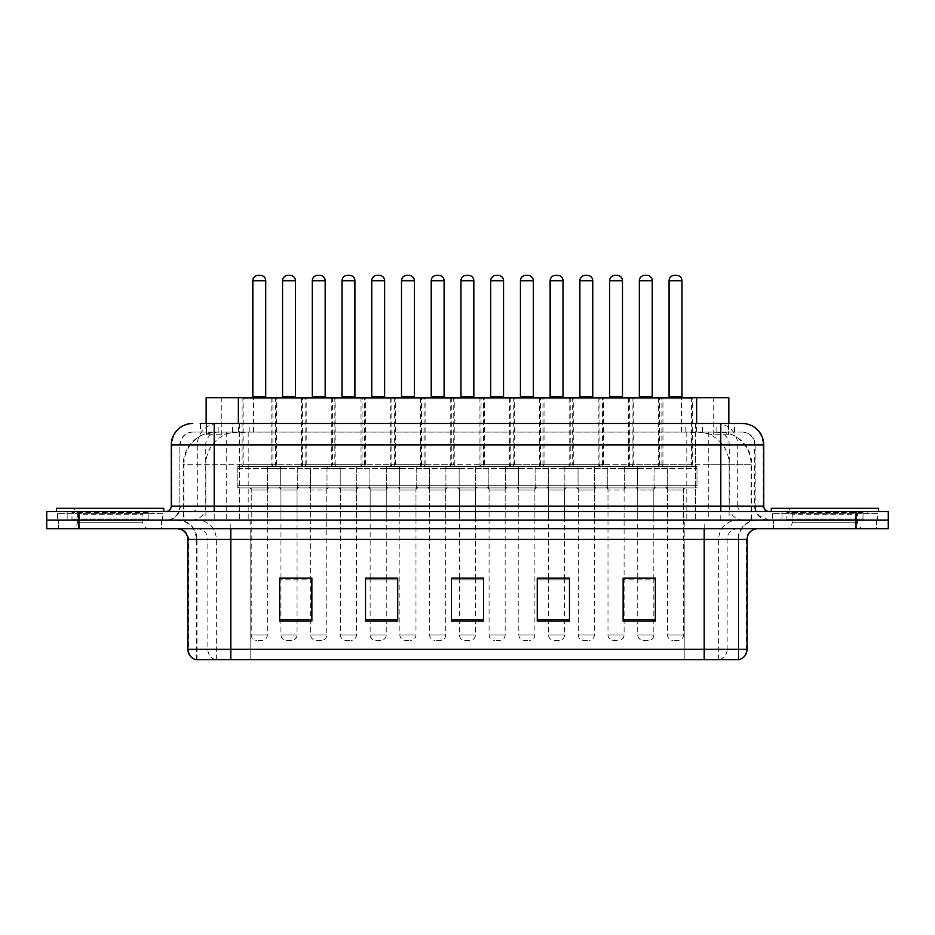 <?xml version="1.0" encoding="UTF-8"?>
<svg xmlns="http://www.w3.org/2000/svg" width="935" height="935" viewBox="0 0 935 935"><rect width="100%" height="100%" fill="white"/><g stroke="black" fill="none" stroke-linecap="round" stroke-linejoin="round"><path stroke-width="0.7" stroke-dasharray="4.67 3.51" d="M365.643 397.737L331.294 397.737L365.643 397.737L365.643 466.425L331.294 466.425L365.643 466.425M331.294 397.737L331.294 466.425M425.098 397.737L390.76 397.737L425.098 397.737L425.098 466.425L390.76 466.425L425.098 466.425M390.76 397.737L390.76 466.425M484.564 397.737L450.214 397.737L484.564 397.737L484.564 466.425L450.214 466.425L484.564 466.425M450.214 397.737L450.214 466.425M544.03 397.737L509.68 397.737L544.03 397.737L544.03 466.425L509.68 466.425L544.03 466.425M509.68 397.737L509.68 466.425M603.496 397.737L569.146 397.737L603.496 397.737L603.496 466.425L569.146 466.425L603.496 466.425M569.146 397.737L569.146 466.425M662.95 397.737L628.612 397.737L662.95 397.737L662.95 466.425L628.612 466.425L662.95 466.425M628.612 397.737L628.612 466.425M306.177 397.737L271.828 397.737L306.177 397.737L306.177 466.425L271.828 466.425L306.177 466.425M271.828 397.737L271.828 466.425M335.91 397.737L301.561 397.737L335.91 397.737L335.91 466.425L301.561 466.425L335.91 466.425M301.561 397.737L301.561 466.425M395.376 397.737L361.027 397.737L395.376 397.737L395.376 466.425L361.027 466.425L395.376 466.425M361.027 397.737L361.027 466.425M454.831 397.737L420.493 397.737L454.831 397.737L454.831 466.425L420.493 466.425L454.831 466.425M420.493 397.737L420.493 466.425M514.297 397.737L479.947 397.737L514.297 397.737L514.297 466.425L479.947 466.425L514.297 466.425M479.947 397.737L479.947 466.425M573.763 397.737L539.413 397.737L573.763 397.737L573.763 466.425L539.413 466.425L573.763 466.425M539.413 397.737L539.413 466.425M633.229 397.737L598.879 397.737L633.229 397.737L633.229 466.425L598.879 466.425L633.229 466.425M598.879 397.737L598.879 466.425M692.683 397.737L658.345 397.737L692.683 397.737L692.683 466.425L658.345 466.425L692.683 466.425M658.345 397.737L658.345 466.425M276.444 397.737L242.095 397.737L276.444 397.737L276.444 466.425L242.095 466.425L276.444 466.425M242.095 397.737L242.095 466.425M667.251 466.425L624.311 466.425L667.251 466.425L667.251 487.895L624.311 487.895L667.251 487.895M624.311 466.425L624.311 487.895M607.785 466.425L564.857 466.425L607.785 466.425L607.785 487.895L564.857 487.895L607.785 487.895M564.857 466.425L564.857 487.895M548.319 466.425L505.391 466.425L548.319 466.425L548.319 487.895L505.391 487.895L548.319 487.895M505.391 466.425L505.391 487.895M488.865 466.425L445.925 466.425L488.865 466.425L488.865 487.895L445.925 487.895L488.865 487.895M445.925 466.425L445.925 487.895M429.399 466.425L386.459 466.425L429.399 466.425L429.399 487.895L386.459 487.895L429.399 487.895M386.459 466.425L386.459 487.895M369.933 466.425L327.005 466.425L369.933 466.425L369.933 487.895L327.005 487.895L369.933 487.895M327.005 466.425L327.005 487.895M310.467 466.425L267.539 466.425L310.467 466.425L310.467 487.895L267.539 487.895L310.467 487.895M267.539 466.425L267.539 487.895M696.984 466.425L654.044 466.425L696.984 466.425L696.984 487.895L654.044 487.895L696.984 487.895M654.044 466.425L654.044 487.895M637.518 466.425L594.578 466.425L637.518 466.425L637.518 487.895L594.578 487.895L637.518 487.895M594.578 466.425L594.578 487.895M578.052 466.425L535.124 466.425L578.052 466.425L578.052 487.895L535.124 487.895L578.052 487.895M535.124 466.425L535.124 487.895M518.586 466.425L475.658 466.425L518.586 466.425L518.586 487.895L475.658 487.895L518.586 487.895M475.658 466.425L475.658 487.895M459.132 466.425L416.192 466.425L459.132 466.425L459.132 487.895L416.192 487.895L459.132 487.895M416.192 466.425L416.192 487.895M399.666 466.425L356.726 466.425L399.666 466.425L399.666 487.895L356.726 487.895L399.666 487.895M356.726 466.425L356.726 487.895M340.2 466.425L297.272 466.425L340.2 466.425L340.2 487.895L297.272 487.895L340.2 487.895M297.272 466.425L297.272 487.895M280.734 466.425L237.806 466.425L280.734 466.425L280.734 487.895L237.806 487.895L280.734 487.895M237.806 466.425L237.806 487.895M356.516 487.895L340.422 487.895L356.516 487.895L356.516 520.094L340.422 520.094L356.516 520.094M340.422 487.895L340.422 520.094M415.981 487.895L399.876 487.895L415.981 487.895L415.981 520.094L399.876 520.094L415.981 520.094M399.876 487.895L399.876 520.094M475.447 487.895L459.342 487.895L475.447 487.895L475.447 520.094L459.342 520.094L475.447 520.094M459.342 487.895L459.342 520.094M534.902 487.895L518.808 487.895L534.902 487.895L534.902 520.094L518.808 520.094L534.902 520.094M518.808 487.895L518.808 520.094M594.368 487.895L578.274 487.895L594.368 487.895L594.368 520.094L578.274 520.094L594.368 520.094M578.274 487.895L578.274 520.094M653.834 487.895L637.728 487.895L653.834 487.895L653.834 520.094L637.728 520.094L653.834 520.094M637.728 487.895L637.728 520.094M297.049 487.895L280.956 487.895L297.049 487.895L297.049 520.094L280.956 520.094L297.049 520.094M280.956 487.895L280.956 520.094M326.783 487.895L310.689 487.895L326.783 487.895L326.783 520.094L310.689 520.094L326.783 520.094M310.689 487.895L310.689 520.094M386.248 487.895L370.143 487.895L386.248 487.895L386.248 520.094L370.143 520.094L386.248 520.094M370.143 487.895L370.143 520.094M445.714 487.895L429.609 487.895L445.714 487.895L445.714 520.094L429.609 520.094L445.714 520.094M429.609 487.895L429.609 520.094M505.169 487.895L489.075 487.895L505.169 487.895L505.169 520.094L489.075 520.094L505.169 520.094M489.075 487.895L489.075 520.094M564.635 487.895L548.541 487.895L564.635 487.895L564.635 520.094L548.541 520.094L564.635 520.094M548.541 487.895L548.541 520.094M624.101 487.895L607.995 487.895L624.101 487.895L624.101 520.094L607.995 520.094L624.101 520.094M607.995 487.895L607.995 520.094M683.567 487.895L667.461 487.895L683.567 487.895L683.567 520.094L667.461 520.094L683.567 520.094M667.461 487.895L667.461 520.094M267.316 487.895L251.223 487.895L267.316 487.895L267.316 520.094L251.223 520.094L267.316 520.094M251.223 487.895L251.223 520.094M718.653 432.075L708.204 432.075L724.239 432.461C728.283 433.676 729.651 434.448 728.353 434.763L713.206 434.763L704.581 432.917L686.816 432.122L248.184 432.122L230.419 432.917L221.794 434.763L206.647 434.763L206.156 423.497M728.844 397.737L206.156 397.737M722.404 432.215A32.199 32.199 0 0 1 751.705 464.274L751.705 520.094L183.295 520.094L751.705 520.094M206.156 434.565L212.596 432.215L226.796 432.075L216.347 432.075M212.596 432.215A32.199 32.199 0 0 0 183.295 464.274L183.95 464.274L183.95 520.094M728.844 423.497L728.353 434.763L728.353 397.737M226.796 432.075L708.204 432.075M161.603 520.094L161.603 528.684L58.554 528.684L161.603 528.684L58.554 528.684L161.603 528.684L161.603 520.094L58.554 520.094L58.554 528.684L58.554 520.094L161.603 520.094M876.446 520.094L876.446 528.684L773.397 528.684L876.446 528.684L773.397 528.684L876.446 528.684L876.446 520.094L773.397 520.094L773.397 528.684L773.397 520.094L876.446 520.094M162.667 513.654L57.479 513.654L162.667 513.654L162.667 520.094L57.479 520.094L162.667 520.094M57.479 513.654L57.479 520.094M877.521 513.654L772.333 513.654L877.521 513.654L877.521 520.094L772.333 520.094L877.521 520.094M772.333 513.654L772.333 520.094M195.625 659.631L738.521 659.631L738.521 539.413A19.319 19.319 0 0 1 757.841 520.094L177.159 520.094L757.841 520.094M196.479 659.631L196.479 539.413L747.1 539.413M704.172 528.684L177.159 528.684L704.172 528.684M781.987 511.503L867.855 511.503L781.987 511.503L781.987 520.094L867.855 520.094L781.987 520.094L781.987 513.654L867.855 513.654L781.987 513.654M867.855 511.503L867.855 513.654M67.145 511.503L153.013 511.503L67.145 511.503L67.145 520.094L153.013 520.094L67.145 520.094L67.145 513.654L153.013 513.654L67.145 513.654M153.013 511.503L153.013 513.654M856.051 520.094L888.25 520.094L888.25 528.684L856.051 528.684L856.051 520.094L888.25 520.094L888.25 511.503L856.051 511.503L856.051 520.094L78.949 520.094L856.051 520.094M856.051 511.503L46.75 511.503L46.75 520.094L78.949 520.094L46.75 520.094L46.75 528.684L856.051 528.684M623.131 578.379L655.33 578.379L655.33 621.097L655.33 578.157L655.33 621.097L623.131 621.097L623.131 578.379L623.131 621.097L655.33 621.097L655.33 578.59L655.33 621.097L655.33 579.875L623.131 579.875L623.131 621.097L623.131 578.157L655.33 578.157L623.131 578.157L624.101 578.157L624.101 490.045L607.995 490.045L607.995 634.947A5.365 5.365 0 0 0 613.372 640.311L618.736 640.311L613.372 640.311M569.462 619.601L569.462 578.157L569.462 621.097L537.263 621.097L537.263 578.379L537.263 621.097L569.462 621.097L569.462 578.59L569.462 621.097L569.462 579.875L537.263 579.875L537.263 578.157L537.263 621.097L537.263 578.379L537.263 621.097L537.263 579.875L569.462 579.875L569.462 578.379L569.462 619.601L537.263 619.601L537.263 621.097L569.462 621.097L569.462 578.379L537.263 578.379L537.263 619.601M311.869 578.379L279.67 578.379L279.67 621.097L311.869 621.097L311.869 578.157L311.869 621.097L279.67 621.097L279.67 578.379L279.67 621.097L311.869 621.097L311.869 578.59L311.869 621.097L311.869 579.875L279.67 579.875L279.67 578.157L279.67 621.097L279.67 578.379L279.67 621.097L279.67 579.875L311.869 579.875L311.869 578.157L279.67 578.157L311.869 578.157L310.689 578.157L310.689 490.045L326.783 490.045L326.783 634.947A5.365 5.365 0 0 1 321.418 640.311L316.053 640.311L321.418 640.311M397.737 619.601L397.737 578.157L397.737 621.097L365.538 621.097L365.538 578.379L365.538 621.097L397.737 621.097L397.737 578.59L397.737 621.097L397.737 579.875L365.538 579.875L365.538 578.157L365.538 621.097L365.538 578.379L365.538 621.097L365.538 579.875L397.737 579.875L397.737 578.379L397.737 619.601L365.538 619.601L365.538 621.097L397.737 621.097L397.737 578.379L365.538 578.379L365.538 619.601M483.605 619.601L483.605 578.157L483.605 621.097L451.395 621.097L451.395 578.379L451.395 621.097L483.605 621.097L483.605 578.59L483.605 621.097L483.605 579.875L451.395 579.875L451.395 578.157L451.395 621.097L451.395 578.379L451.395 621.097L451.395 579.875L483.605 579.875L483.605 578.379L483.605 619.601L451.395 619.601L451.395 621.097L483.605 621.097L483.605 578.379L451.395 578.379L451.395 619.601M737.995 659.631L684.864 659.631L684.864 649.322L250.136 649.322L250.136 659.631L739.375 659.631M397.737 578.157L365.538 578.157L397.737 578.157M569.462 578.157L537.263 578.157L569.462 578.157M483.605 578.157L451.395 578.157L483.605 578.157M653.834 578.157L637.728 578.157L637.728 490.045L653.834 490.045L653.834 578.157M386.248 578.157L370.143 578.157L370.143 490.045L386.248 490.045L386.248 578.157M297.049 578.157L280.956 578.157L280.956 490.045L297.049 490.045L297.049 578.157M564.635 578.157L548.541 578.157L548.541 490.045L564.635 490.045L564.635 578.157M475.447 578.157L459.342 578.157L459.342 490.045L475.447 490.045L475.447 578.157M655.33 579.875L655.33 578.59L655.33 579.875L623.131 579.875L623.131 621.097L655.33 621.097L655.33 579.875M214.197 423.497L734.758 423.497L200.733 423.497L200.733 432.075L734.758 432.075L200.242 432.075L200.242 423.497L218.416 423.497A21.47 21.143 -90 0 0 197.273 444.955L197.273 506.139L171.257 506.139M742.273 432.075L192.727 432.075L742.273 432.075A12.88 12.88 0 0 1 755.153 444.955L755.153 506.139L197.273 506.139A5.365 5.283 90 0 1 191.991 511.503L769.108 511.503L191.991 511.503M171.257 444.955L755.153 444.955L179.847 444.955L179.847 506.139A13.955 13.955 0 0 1 165.892 520.094L769.108 520.094L165.892 520.094M781.987 520.094L867.855 520.094L781.987 520.094M67.145 520.094L153.013 520.094L67.145 520.094M695.453 423.497L695.453 444.955L763.089 444.955A21.47 21.143 90 0 0 741.946 423.497L218.416 423.497M274.294 397.737A1.075 1.075 0 0 1 275.369 398.801L275.369 464.274L243.17 464.274L243.17 398.801L275.369 398.801L243.17 398.801A1.075 1.075 0 0 1 244.245 397.737L274.294 397.737L244.245 397.737M266.791 397.737L251.76 397.737L266.791 397.737M260.351 275.369L258.2 275.369M269.467 487.895L249.072 487.895L269.467 487.895A2.151 2.151 0 0 0 267.316 490.045L267.316 634.947A5.365 5.365 0 0 1 261.952 640.311L256.587 640.311L261.952 640.311M249.072 487.895A2.151 2.151 0 0 1 251.223 490.045L251.223 634.947A5.365 5.365 0 0 0 256.587 640.311M278.595 487.895L239.956 487.895L278.595 487.895A2.151 2.151 0 0 0 280.734 485.744L237.806 485.744L280.734 485.744L280.734 468.575A2.151 2.151 0 0 0 278.595 466.425L239.956 466.425L278.595 466.425M239.956 487.895A2.151 2.151 0 0 1 237.806 485.744L237.806 468.575A2.151 2.151 0 0 1 239.956 466.425M241.02 466.425A2.151 2.151 0 0 0 243.17 464.274L275.369 464.274A2.151 2.151 0 0 0 277.52 466.425L241.02 466.425L277.52 466.425M273.978 397.737A1.075 1.075 0 0 0 272.903 398.801L272.903 464.274L305.102 464.274L305.102 398.801L272.903 398.801L305.102 398.801A1.075 1.075 0 0 0 304.027 397.737L273.978 397.737L304.027 397.737M281.493 397.737L296.512 397.737L281.493 397.737M278.805 487.895A2.151 2.151 0 0 1 280.956 490.045L297.049 490.045A2.151 2.151 0 0 1 299.2 487.895L278.805 487.895L299.2 487.895M269.677 487.895L308.328 487.895L269.677 487.895A2.151 2.151 0 0 1 267.539 485.744L310.467 485.744L267.539 485.744L267.539 468.575A2.151 2.151 0 0 1 269.677 466.425L308.328 466.425L269.677 466.425M308.328 487.895A2.151 2.151 0 0 0 310.467 485.744L310.467 468.575A2.151 2.151 0 0 0 308.328 466.425M307.253 466.425A2.151 2.151 0 0 1 305.102 464.274L272.903 464.274A2.151 2.151 0 0 1 270.753 466.425L307.253 466.425L270.753 466.425M280.956 578.379L280.956 634.947A5.365 5.365 0 0 0 286.32 640.311L291.685 640.311L286.32 640.311M297.049 578.379L297.049 634.947A5.365 5.365 0 0 1 291.685 640.311M290.072 275.369L287.933 275.369M149.238 520.094L70.92 520.094L149.238 520.094A1.075 1.075 0 0 1 148.162 519.019L71.995 519.019L148.162 519.019L148.162 512.579A1.075 1.075 0 0 1 149.238 511.503L70.92 511.503L149.238 511.503M70.92 520.094A1.075 1.075 0 0 0 71.995 519.019L71.995 512.579A1.075 1.075 0 0 0 70.92 511.503M163.742 511.503L56.416 511.503L163.742 511.503M70.92 528.684L149.238 528.684L70.92 528.684A6.44 6.44 0 0 0 77.36 522.244L77.36 514.729L142.798 514.729L77.36 514.729A6.44 6.44 0 0 0 70.92 508.289L149.238 508.289L70.92 508.289M149.238 528.684A6.44 6.44 0 0 1 142.798 522.244L142.798 514.729A6.44 6.44 0 0 1 149.238 508.289M56.416 508.289L163.742 508.289M333.76 397.737A1.075 1.075 0 0 1 334.835 398.801L334.835 464.274L302.636 464.274L302.636 398.801L334.835 398.801L302.636 398.801A1.075 1.075 0 0 1 303.711 397.737L333.76 397.737L303.711 397.737M326.245 397.737L311.226 397.737L326.245 397.737M319.805 275.369L317.666 275.369M328.933 487.895A2.151 2.151 0 0 0 326.783 490.045L310.689 490.045A2.151 2.151 0 0 0 308.538 487.895L328.933 487.895L308.538 487.895M338.049 487.895L299.41 487.895L338.049 487.895A2.151 2.151 0 0 0 340.2 485.744L297.272 485.744L340.2 485.744L340.2 468.575A2.151 2.151 0 0 0 338.049 466.425L299.41 466.425L338.049 466.425M299.41 487.895A2.151 2.151 0 0 1 297.272 485.744L297.272 468.575A2.151 2.151 0 0 1 299.41 466.425M300.486 466.425A2.151 2.151 0 0 0 302.636 464.274L334.835 464.274A2.151 2.151 0 0 0 336.986 466.425L300.486 466.425L336.986 466.425M310.689 578.379L310.689 634.947A5.365 5.365 0 0 0 316.053 640.311M393.226 397.737A1.075 1.075 0 0 1 394.301 398.801L394.301 464.274L362.102 464.274L362.102 398.801L394.301 398.801L362.102 398.801A1.075 1.075 0 0 1 363.166 397.737L393.226 397.737L363.166 397.737M385.711 397.737L370.681 397.737L385.711 397.737M379.271 275.369L377.121 275.369M388.399 487.895A2.151 2.151 0 0 0 386.248 490.045L370.143 490.045A2.151 2.151 0 0 0 368.004 487.895L388.399 487.895L368.004 487.895M397.515 487.895L358.876 487.895L397.515 487.895A2.151 2.151 0 0 0 399.666 485.744L356.726 485.744L399.666 485.744L399.666 468.575A2.151 2.151 0 0 0 397.515 466.425L358.876 466.425L397.515 466.425M358.876 487.895A2.151 2.151 0 0 1 356.726 485.744L356.726 468.575A2.151 2.151 0 0 1 358.876 466.425M359.952 466.425A2.151 2.151 0 0 0 362.102 464.274L394.301 464.274A2.151 2.151 0 0 0 396.44 466.425L359.952 466.425L396.44 466.425M386.248 578.379L386.248 634.947A5.365 5.365 0 0 1 380.884 640.311L375.519 640.311L380.884 640.311M370.143 578.379L370.143 634.947A5.365 5.365 0 0 0 375.519 640.311M452.692 397.737A1.075 1.075 0 0 1 453.755 398.801L453.755 464.274L421.556 464.274L421.556 398.801L453.755 398.801L421.556 398.801A1.075 1.075 0 0 1 422.632 397.737L452.692 397.737L422.632 397.737M445.177 397.737L430.147 397.737L445.177 397.737M438.737 275.369L436.587 275.369M447.853 487.895L427.459 487.895L447.853 487.895A2.151 2.151 0 0 0 445.714 490.045L445.714 634.947A5.365 5.365 0 0 1 440.35 640.311L434.974 640.311L440.35 640.311M427.459 487.895A2.151 2.151 0 0 1 429.609 490.045L429.609 634.947A5.365 5.365 0 0 0 434.974 640.311M456.981 487.895L418.342 487.895L456.981 487.895A2.151 2.151 0 0 0 459.132 485.744L416.192 485.744L459.132 485.744L459.132 468.575A2.151 2.151 0 0 0 456.981 466.425L418.342 466.425L456.981 466.425M418.342 487.895A2.151 2.151 0 0 1 416.192 485.744L416.192 468.575A2.151 2.151 0 0 1 418.342 466.425M419.418 466.425A2.151 2.151 0 0 0 421.556 464.274L453.755 464.274A2.151 2.151 0 0 0 455.906 466.425L419.418 466.425L455.906 466.425M512.146 397.737A1.075 1.075 0 0 1 513.221 398.801L513.221 464.274L481.022 464.274L481.022 398.801L513.221 398.801L481.022 398.801A1.075 1.075 0 0 1 482.098 397.737L512.146 397.737L482.098 397.737M504.643 397.737L489.613 397.737L504.643 397.737M498.203 275.369L496.053 275.369M507.319 487.895L486.925 487.895L507.319 487.895A2.151 2.151 0 0 0 505.169 490.045L505.169 634.947A5.365 5.365 0 0 1 499.804 640.311L494.44 640.311L499.804 640.311M486.925 487.895A2.151 2.151 0 0 1 489.075 490.045L489.075 634.947A5.365 5.365 0 0 0 494.44 640.311M516.447 487.895L477.808 487.895L516.447 487.895A2.151 2.151 0 0 0 518.586 485.744L475.658 485.744L518.586 485.744L518.586 468.575A2.151 2.151 0 0 0 516.447 466.425L477.808 466.425L516.447 466.425M477.808 487.895A2.151 2.151 0 0 1 475.658 485.744L475.658 468.575A2.151 2.151 0 0 1 477.808 466.425M478.872 466.425A2.151 2.151 0 0 0 481.022 464.274L513.221 464.274A2.151 2.151 0 0 0 515.372 466.425L478.872 466.425L515.372 466.425M333.444 397.737A1.075 1.075 0 0 0 332.369 398.801L332.369 464.274L364.568 464.274L364.568 398.801L332.369 398.801L364.568 398.801A1.075 1.075 0 0 0 363.493 397.737L333.444 397.737L363.493 397.737M340.948 397.737L355.978 397.737L340.948 397.737M338.271 487.895L358.666 487.895L338.271 487.895A2.151 2.151 0 0 1 340.422 490.045L340.422 634.947A5.365 5.365 0 0 0 345.786 640.311L351.151 640.311L345.786 640.311M358.666 487.895A2.151 2.151 0 0 0 356.516 490.045L356.516 634.947A5.365 5.365 0 0 1 351.151 640.311M329.143 487.895L367.782 487.895L329.143 487.895A2.151 2.151 0 0 1 327.005 485.744L369.933 485.744L327.005 485.744L327.005 468.575A2.151 2.151 0 0 1 329.143 466.425L367.782 466.425L329.143 466.425M367.782 487.895A2.151 2.151 0 0 0 369.933 485.744L369.933 468.575A2.151 2.151 0 0 0 367.782 466.425M366.719 466.425A2.151 2.151 0 0 1 364.568 464.274L332.369 464.274A2.151 2.151 0 0 1 330.219 466.425L366.719 466.425L330.219 466.425M349.538 275.369L347.388 275.369M392.899 397.737A1.075 1.075 0 0 0 391.835 398.801L391.835 464.274L424.034 464.274L424.034 398.801L391.835 398.801L424.034 398.801A1.075 1.075 0 0 0 422.959 397.737L392.899 397.737L422.959 397.737M400.414 397.737L415.444 397.737L400.414 397.737M397.737 487.895L418.132 487.895L397.737 487.895A2.151 2.151 0 0 1 399.876 490.045L399.876 634.947A5.365 5.365 0 0 0 405.241 640.311L410.617 640.311L405.241 640.311M418.132 487.895A2.151 2.151 0 0 0 415.981 490.045L415.981 634.947A5.365 5.365 0 0 1 410.617 640.311M388.609 487.895L427.248 487.895L388.609 487.895A2.151 2.151 0 0 1 386.459 485.744L429.399 485.744L386.459 485.744L386.459 468.575A2.151 2.151 0 0 1 388.609 466.425L427.248 466.425L388.609 466.425M427.248 487.895A2.151 2.151 0 0 0 429.399 485.744L429.399 468.575A2.151 2.151 0 0 0 427.248 466.425M426.173 466.425A2.151 2.151 0 0 1 424.034 464.274L391.835 464.274A2.151 2.151 0 0 1 389.685 466.425L426.173 466.425L389.685 466.425M409.004 275.369L406.854 275.369M452.365 397.737A1.075 1.075 0 0 0 451.289 398.801L451.289 464.274L483.488 464.274L483.488 398.801L451.289 398.801L483.488 398.801A1.075 1.075 0 0 0 482.425 397.737L452.365 397.737L482.425 397.737M459.88 397.737L474.91 397.737L459.88 397.737M457.192 487.895A2.151 2.151 0 0 1 459.342 490.045L475.447 490.045A2.151 2.151 0 0 1 477.586 487.895L457.192 487.895L477.586 487.895M448.075 487.895L486.714 487.895L448.075 487.895A2.151 2.151 0 0 1 445.925 485.744L488.865 485.744L445.925 485.744L445.925 468.575A2.151 2.151 0 0 1 448.075 466.425L486.714 466.425L448.075 466.425M486.714 487.895A2.151 2.151 0 0 0 488.865 485.744L488.865 468.575A2.151 2.151 0 0 0 486.714 466.425M485.639 466.425A2.151 2.151 0 0 1 483.488 464.274L451.289 464.274A2.151 2.151 0 0 1 449.151 466.425L485.639 466.425L449.151 466.425M459.342 578.379L459.342 634.947A5.365 5.365 0 0 0 464.707 640.311L470.071 640.311L464.707 640.311M475.447 578.379L475.447 634.947A5.365 5.365 0 0 1 470.071 640.311M468.47 275.369L466.32 275.369M864.08 520.094L785.762 520.094L864.08 520.094A1.075 1.075 0 0 1 863.005 519.019L786.838 519.019L863.005 519.019L863.005 512.579A1.075 1.075 0 0 1 864.08 511.503L785.762 511.503L864.08 511.503M785.762 520.094A1.075 1.075 0 0 0 786.838 519.019L786.838 512.579A1.075 1.075 0 0 0 785.762 511.503M878.584 511.503L771.258 511.503L878.584 511.503M785.762 528.684L864.08 528.684L785.762 528.684A6.44 6.44 0 0 0 792.202 522.244L792.202 514.729L857.64 514.729L792.202 514.729A6.44 6.44 0 0 0 785.762 508.289L864.08 508.289L785.762 508.289M864.08 528.684A6.44 6.44 0 0 1 857.64 522.244L857.64 514.729A6.44 6.44 0 0 1 864.08 508.289M771.258 508.289L878.584 508.289M571.612 397.737A1.075 1.075 0 0 1 572.688 398.801L572.688 464.274L540.488 464.274L540.488 398.801L572.688 398.801L540.488 398.801A1.075 1.075 0 0 1 541.564 397.737L571.612 397.737L541.564 397.737M564.097 397.737L549.079 397.737L564.097 397.737M557.657 275.369L555.519 275.369M566.785 487.895A2.151 2.151 0 0 0 564.635 490.045L548.541 490.045A2.151 2.151 0 0 0 546.391 487.895L566.785 487.895L546.391 487.895M575.913 487.895L537.263 487.895L575.913 487.895A2.151 2.151 0 0 0 578.052 485.744L535.124 485.744L578.052 485.744L578.052 468.575A2.151 2.151 0 0 0 575.913 466.425L537.263 466.425L575.913 466.425M537.263 487.895A2.151 2.151 0 0 1 535.124 485.744L535.124 468.575A2.151 2.151 0 0 1 537.263 466.425M538.338 466.425A2.151 2.151 0 0 0 540.488 464.274L572.688 464.274A2.151 2.151 0 0 0 574.838 466.425L538.338 466.425L574.838 466.425M564.635 578.379L564.635 634.947A5.365 5.365 0 0 1 559.27 640.311L553.906 640.311L559.27 640.311M548.541 578.379L548.541 634.947A5.365 5.365 0 0 0 553.906 640.311M631.078 397.737A1.075 1.075 0 0 1 632.154 398.801L632.154 464.274L599.954 464.274L599.954 398.801L632.154 398.801L599.954 398.801A1.075 1.075 0 0 1 601.018 397.737L631.078 397.737L601.018 397.737M623.563 397.737L608.533 397.737L623.563 397.737M617.123 275.369L614.973 275.369M626.251 487.895A2.151 2.151 0 0 0 624.101 490.045L607.995 490.045A2.151 2.151 0 0 0 605.857 487.895L626.251 487.895L605.857 487.895M635.368 487.895L596.729 487.895L635.368 487.895A2.151 2.151 0 0 0 637.518 485.744L594.578 485.744L637.518 485.744L637.518 468.575A2.151 2.151 0 0 0 635.368 466.425L596.729 466.425L635.368 466.425M596.729 487.895A2.151 2.151 0 0 1 594.578 485.744L594.578 468.575A2.151 2.151 0 0 1 596.729 466.425M597.804 466.425A2.151 2.151 0 0 0 599.954 464.274L632.154 464.274A2.151 2.151 0 0 0 634.292 466.425L597.804 466.425L634.292 466.425M624.101 578.379L624.101 634.947A5.365 5.365 0 0 1 618.736 640.311M690.544 397.737A1.075 1.075 0 0 1 691.62 398.801L691.62 464.274L659.409 464.274L659.409 398.801L691.62 398.801L659.409 398.801A1.075 1.075 0 0 1 660.484 397.737L690.544 397.737L660.484 397.737M683.029 397.737L667.999 397.737L683.029 397.737M676.589 275.369L674.439 275.369M685.706 487.895L665.323 487.895L685.706 487.895A2.151 2.151 0 0 0 683.567 490.045L683.567 634.947A5.365 5.365 0 0 1 678.202 640.311L672.826 640.311L678.202 640.311M665.323 487.895A2.151 2.151 0 0 1 667.461 490.045L667.461 634.947A5.365 5.365 0 0 0 672.826 640.311M694.834 487.895L656.195 487.895L694.834 487.895A2.151 2.151 0 0 0 696.984 485.744L654.044 485.744L696.984 485.744L696.984 468.575A2.151 2.151 0 0 0 694.834 466.425L656.195 466.425L694.834 466.425M656.195 487.895A2.151 2.151 0 0 1 654.044 485.744L654.044 468.575A2.151 2.151 0 0 1 656.195 466.425M657.27 466.425A2.151 2.151 0 0 0 659.409 464.274L691.62 464.274A2.151 2.151 0 0 0 693.758 466.425L657.27 466.425L693.758 466.425M511.831 397.737A1.075 1.075 0 0 0 510.755 398.801L510.755 464.274L542.954 464.274L542.954 398.801L510.755 398.801L542.954 398.801A1.075 1.075 0 0 0 541.879 397.737L511.831 397.737L541.879 397.737M519.346 397.737L534.364 397.737L519.346 397.737M516.658 487.895L537.052 487.895L516.658 487.895A2.151 2.151 0 0 1 518.808 490.045L518.808 634.947A5.365 5.365 0 0 0 524.173 640.311L529.537 640.311L524.173 640.311M537.052 487.895A2.151 2.151 0 0 0 534.902 490.045L534.902 634.947A5.365 5.365 0 0 1 529.537 640.311M507.541 487.895L546.18 487.895L507.541 487.895A2.151 2.151 0 0 1 505.391 485.744L548.319 485.744L505.391 485.744L505.391 468.575A2.151 2.151 0 0 1 507.541 466.425L546.18 466.425L507.541 466.425M546.18 487.895A2.151 2.151 0 0 0 548.319 485.744L548.319 468.575A2.151 2.151 0 0 0 546.18 466.425M545.105 466.425A2.151 2.151 0 0 1 542.954 464.274L510.755 464.274A2.151 2.151 0 0 1 508.605 466.425L545.105 466.425L508.605 466.425M527.924 275.369L525.786 275.369M571.297 397.737A1.075 1.075 0 0 0 570.221 398.801L570.221 464.274L602.421 464.274L602.421 398.801L570.221 398.801L602.421 398.801A1.075 1.075 0 0 0 601.345 397.737L571.297 397.737L601.345 397.737M578.8 397.737L593.83 397.737L578.8 397.737M576.124 487.895L596.518 487.895L576.124 487.895A2.151 2.151 0 0 1 578.274 490.045L578.274 634.947A5.365 5.365 0 0 0 583.639 640.311L589.003 640.311L583.639 640.311M596.518 487.895A2.151 2.151 0 0 0 594.368 490.045L594.368 634.947A5.365 5.365 0 0 1 589.003 640.311M566.996 487.895L605.635 487.895L566.996 487.895A2.151 2.151 0 0 1 564.857 485.744L607.785 485.744L564.857 485.744L564.857 468.575A2.151 2.151 0 0 1 566.996 466.425L605.635 466.425L566.996 466.425M605.635 487.895A2.151 2.151 0 0 0 607.785 485.744L607.785 468.575A2.151 2.151 0 0 0 605.635 466.425M604.571 466.425A2.151 2.151 0 0 1 602.421 464.274L570.221 464.274A2.151 2.151 0 0 1 568.071 466.425L604.571 466.425L568.071 466.425M587.39 275.369L585.24 275.369M630.751 397.737A1.075 1.075 0 0 0 629.687 398.801L629.687 464.274L661.887 464.274L661.887 398.801L629.687 398.801L661.887 398.801A1.075 1.075 0 0 0 660.811 397.737L630.751 397.737L660.811 397.737M638.266 397.737L653.296 397.737L638.266 397.737M635.59 487.895A2.151 2.151 0 0 1 637.728 490.045L653.834 490.045A2.151 2.151 0 0 1 655.984 487.895L635.59 487.895L655.984 487.895M626.462 487.895L665.101 487.895L626.462 487.895A2.151 2.151 0 0 1 624.311 485.744L667.251 485.744L624.311 485.744L624.311 468.575A2.151 2.151 0 0 1 626.462 466.425L665.101 466.425L626.462 466.425M665.101 487.895A2.151 2.151 0 0 0 667.251 485.744L667.251 468.575A2.151 2.151 0 0 0 665.101 466.425M664.025 466.425A2.151 2.151 0 0 1 661.887 464.274L629.687 464.274A2.151 2.151 0 0 1 627.537 466.425L664.025 466.425L627.537 466.425M637.728 578.379L637.728 634.947A5.365 5.365 0 0 0 643.093 640.311L648.469 640.311L643.093 640.311M653.834 578.379L653.834 634.947A5.365 5.365 0 0 1 648.469 640.311M646.856 275.369L644.706 275.369M206.647 434.763L206.647 397.737M210.761 432.461A32.199 31.708 -90 0 0 183.95 464.274L751.705 464.274L708.765 464.274L708.765 520.094M751.05 520.094L751.05 464.274A32.199 31.708 90 0 0 724.239 432.461M226.235 432.075L226.235 464.274L183.295 464.274L183.295 520.094M686.816 432.122L686.816 520.094M704.581 432.917A32.199 31.708 90 0 1 729.09 464.274L729.09 520.094M248.184 432.122L248.184 520.094M230.419 432.917A32.199 31.708 -90 0 0 205.91 464.274L205.91 520.094M708.765 432.075L708.765 464.274L226.235 464.274L226.235 520.094M238.355 432.157L238.355 423.497M221.794 434.763L221.794 397.737M253.502 432.157L253.502 397.737M681.498 432.157L681.498 397.737M713.206 434.763L713.206 397.737M696.645 432.157L696.645 423.497M719.541 659.631A10.729 10.565 90 0 0 727.149 649.322L684.864 649.322L684.864 539.413L737.995 539.413A19.319 19.027 -90 0 1 757.023 520.094M230.828 659.631L230.828 539.413L196.479 539.413C195.333 527.679 188.893 521.239 177.159 520.094M215.459 659.631A10.729 10.565 -90 0 1 207.85 649.322L207.85 539.413L250.136 539.413L250.136 649.322L187.9 649.322M187.9 539.413L207.85 539.413A10.729 10.565 90 0 0 197.285 528.684M196.163 659.631A10.729 10.565 -90 0 1 188.543 649.322L188.543 539.413A10.729 10.565 90 0 0 177.977 528.684M738.837 659.631A10.729 10.565 90 0 0 746.457 649.322L727.149 649.322L727.149 539.413A10.729 10.565 -90 0 1 737.715 528.684M747.1 649.322L746.457 649.322L746.457 539.413A10.729 10.565 -90 0 1 757.023 528.684M78.949 528.684L78.949 511.503M250.136 659.631L250.136 528.684M684.864 659.631L684.864 528.684M718.688 659.631L718.688 539.413A19.319 19.027 -90 0 1 737.715 520.094M738.521 659.631L738.521 539.413L230.828 539.413L230.828 520.094M704.172 659.631L704.172 520.094M197.005 659.631L197.005 539.413A19.319 19.027 90 0 0 177.977 520.094M216.312 659.631L216.312 539.413A19.319 19.027 90 0 0 197.285 520.094M250.136 520.094L250.136 539.413L684.864 539.413L684.864 520.094M311.869 619.601L279.67 619.601M655.33 619.601L623.131 619.601M232.441 432.075L232.441 423.497M192.727 432.075C187.117 432.344 183.131 435.02 180.782 440.128L179.847 444.955L179.847 506.139L720.803 506.139L720.803 432.075M239.547 423.497L239.547 506.139L180.361 506.139A13.955 13.744 90 0 1 166.629 520.094M720.803 520.094L720.803 506.139L755.153 506.139L756.181 511.375L758.939 515.688L769.108 520.094M763.743 506.139L763.089 506.139L763.089 444.955L763.743 444.955M193.054 423.497A21.47 21.143 -90 0 0 171.911 444.955L171.911 506.139A5.365 5.283 90 0 1 166.629 511.503M716.584 423.497A21.47 21.143 90 0 1 737.727 444.955L737.727 506.139L695.453 506.139L695.453 511.503M768.371 511.503A5.365 5.283 -90 0 1 763.089 506.139L737.727 506.139A5.365 5.283 -90 0 0 743.009 511.503M193.054 432.075A12.88 12.681 -90 0 0 180.361 444.955L695.453 444.955L695.453 506.139L239.547 506.139L239.547 511.503M239.547 432.075L239.547 520.094M218.416 432.075A12.88 12.681 -90 0 0 205.723 444.955L205.723 506.139A13.955 13.744 90 0 1 191.991 520.094M214.197 432.075L214.197 520.094M741.946 432.075A12.88 12.681 90 0 1 754.638 444.955L754.638 506.139A13.955 13.744 -90 0 0 768.371 520.094M716.584 432.075A12.88 12.681 90 0 1 729.277 444.955L729.277 506.139A13.955 13.744 -90 0 0 743.009 520.094M695.453 432.075L695.453 520.094M218.147 432.075L218.147 423.497M249.855 432.075L249.855 423.497M685.145 432.075L685.145 423.497M716.853 432.075L716.853 423.497M734.267 432.075L734.267 423.497M702.559 432.075L702.559 423.497M252.836 280.734L265.715 280.734M267.316 490.045L251.223 490.045L267.316 490.045M237.806 468.575L280.734 468.575L237.806 468.575M265.715 396.662L252.836 396.662M267.316 634.947L251.223 634.947L267.316 634.947M295.448 396.662L282.569 396.662M310.467 468.575L267.539 468.575L310.467 468.575M280.956 634.947L297.049 634.947L280.956 634.947M282.569 280.734L295.448 280.734M148.162 512.579L71.995 512.579L148.162 512.579M77.36 522.244L142.798 522.244L77.36 522.244M312.29 280.734L325.17 280.734M297.272 468.575L340.2 468.575L297.272 468.575M325.17 396.662L312.29 396.662M326.783 634.947L310.689 634.947L326.783 634.947M371.756 280.734L384.636 280.734M356.726 468.575L399.666 468.575L356.726 468.575M384.636 396.662L371.756 396.662M386.248 634.947L370.143 634.947L386.248 634.947M431.222 280.734L444.102 280.734M445.714 490.045L429.609 490.045L445.714 490.045M416.192 468.575L459.132 468.575L416.192 468.575M444.102 396.662L431.222 396.662M445.714 634.947L429.609 634.947L445.714 634.947M490.688 280.734L503.568 280.734M505.169 490.045L489.075 490.045L505.169 490.045M475.658 468.575L518.586 468.575L475.658 468.575M503.568 396.662L490.688 396.662M505.169 634.947L489.075 634.947L505.169 634.947M354.903 396.662L342.023 396.662M340.422 490.045L356.516 490.045L340.422 490.045M369.933 468.575L327.005 468.575L369.933 468.575M340.422 634.947L356.516 634.947L340.422 634.947M342.023 280.734L354.903 280.734M414.369 396.662L401.489 396.662M399.876 490.045L415.981 490.045L399.876 490.045M429.399 468.575L386.459 468.575L429.399 468.575M399.876 634.947L415.981 634.947L399.876 634.947M401.489 280.734L414.369 280.734M473.835 396.662L460.955 396.662M488.865 468.575L445.925 468.575L488.865 468.575M459.342 634.947L475.447 634.947L459.342 634.947M460.955 280.734L473.835 280.734M863.005 512.579L786.838 512.579L863.005 512.579M792.202 522.244L857.64 522.244L792.202 522.244M550.142 280.734L563.022 280.734M535.124 468.575L578.052 468.575L535.124 468.575M563.022 396.662L550.142 396.662M564.635 634.947L548.541 634.947L564.635 634.947M609.608 280.734L622.488 280.734M594.578 468.575L637.518 468.575L594.578 468.575M622.488 396.662L609.608 396.662M624.101 634.947L607.995 634.947L624.101 634.947M669.074 280.734L681.954 280.734M683.567 490.045L667.461 490.045L683.567 490.045M654.044 468.575L696.984 468.575L654.044 468.575M681.954 396.662L669.074 396.662M683.567 634.947L667.461 634.947L683.567 634.947M533.301 396.662L520.421 396.662M518.808 490.045L534.902 490.045L518.808 490.045M548.319 468.575L505.391 468.575L548.319 468.575M518.808 634.947L534.902 634.947L518.808 634.947M520.421 280.734L533.301 280.734M592.755 396.662L579.875 396.662M578.274 490.045L594.368 490.045L578.274 490.045M607.785 468.575L564.857 468.575L607.785 468.575M578.274 634.947L594.368 634.947L578.274 634.947M579.875 280.734L592.755 280.734M652.221 396.662L639.341 396.662M667.251 468.575L624.311 468.575L667.251 468.575M637.728 634.947L653.834 634.947L637.728 634.947M639.341 280.734L652.221 280.734M734.758 432.075L734.758 423.497"/><path stroke-width="1.4" d="M206.156 423.497L206.156 397.737L728.844 397.737L728.844 423.497M747.1 649.322C746.808 654.465 744.237 657.901 739.375 659.631L704.172 659.631L704.172 649.322L747.1 649.322L747.1 539.413A10.729 10.729 0 0 1 757.841 528.684M704.172 659.631L195.625 659.631A10.729 10.729 0 0 1 187.9 649.322L187.9 539.413C187.257 532.892 183.681 529.315 177.159 528.684M78.949 511.503L888.25 511.503L888.25 520.094L46.75 520.094L46.75 528.684L78.949 528.684L78.949 520.094L46.75 520.094L46.75 511.503L78.949 511.503L78.949 520.094L888.25 520.094L888.25 528.684L78.949 528.684M655.33 621.097L655.33 578.157L623.131 578.157L623.131 621.097L655.33 621.097M569.462 621.097L569.462 578.157L537.263 578.157L537.263 621.097L569.462 621.097M311.869 621.097L311.869 578.157L279.67 578.157L279.67 621.097L311.869 621.097M397.737 621.097L397.737 578.157L365.538 578.157L365.538 621.097L397.737 621.097M483.605 621.097L483.605 578.157L451.395 578.157L451.395 621.097L483.605 621.097M684.864 659.631L250.136 659.631M623.131 578.379L653.834 578.379M637.728 578.379L624.101 578.379M370.143 578.379L386.248 578.379M310.689 578.379L297.049 578.379M280.956 578.379L311.869 578.379M548.541 578.379L564.635 578.379M459.342 578.379L475.447 578.379M200.733 423.497L741.946 423.497M200.242 423.497L214.197 423.497L214.197 444.955L171.257 444.955L171.257 506.139A5.365 5.365 0 0 1 165.892 511.503M192.727 423.497A21.47 21.47 0 0 0 171.257 444.955M742.273 423.497A21.47 21.47 0 0 1 763.743 444.955L763.743 506.139C764.059 509.4 765.847 511.188 769.108 511.503M265.715 280.734L252.836 280.734A5.365 5.365 0 0 1 258.2 275.369L260.351 275.369A5.365 5.365 0 0 1 265.715 280.734L265.715 396.662A1.075 1.075 0 0 0 266.791 397.737M252.836 280.734L252.836 396.662A1.075 1.075 0 0 1 251.76 397.737M282.569 280.734A5.365 5.365 0 0 1 287.933 275.369L290.072 275.369A5.365 5.365 0 0 1 295.448 280.734L282.569 280.734L282.569 396.662A1.075 1.075 0 0 1 281.493 397.737M295.448 280.734L295.448 396.662A1.075 1.075 0 0 0 296.512 397.737M163.742 511.503L163.742 508.289L56.416 508.289L56.416 511.503M325.17 280.734L312.29 280.734A5.365 5.365 0 0 1 317.666 275.369L319.805 275.369A5.365 5.365 0 0 1 325.17 280.734L325.17 396.662A1.075 1.075 0 0 0 326.245 397.737M312.29 280.734L312.29 396.662A1.075 1.075 0 0 1 311.226 397.737M384.636 280.734L371.756 280.734A5.365 5.365 0 0 1 377.121 275.369L379.271 275.369A5.365 5.365 0 0 1 384.636 280.734L384.636 396.662A1.075 1.075 0 0 0 385.711 397.737M371.756 280.734L371.756 396.662A1.075 1.075 0 0 1 370.681 397.737M444.102 280.734L431.222 280.734A5.365 5.365 0 0 1 436.587 275.369L438.737 275.369A5.365 5.365 0 0 1 444.102 280.734L444.102 396.662A1.075 1.075 0 0 0 445.177 397.737M431.222 280.734L431.222 396.662A1.075 1.075 0 0 1 430.147 397.737M503.568 280.734L490.688 280.734A5.365 5.365 0 0 1 496.053 275.369L498.203 275.369A5.365 5.365 0 0 1 503.568 280.734L503.568 396.662A1.075 1.075 0 0 0 504.643 397.737M490.688 280.734L490.688 396.662A1.075 1.075 0 0 1 489.613 397.737M342.023 280.734A5.365 5.365 0 0 1 347.388 275.369L349.538 275.369A5.365 5.365 0 0 1 354.903 280.734L342.023 280.734L342.023 396.662A1.075 1.075 0 0 1 340.948 397.737M354.903 280.734L354.903 396.662A1.075 1.075 0 0 0 355.978 397.737M401.489 280.734A5.365 5.365 0 0 1 406.854 275.369L409.004 275.369A5.365 5.365 0 0 1 414.369 280.734L401.489 280.734L401.489 396.662A1.075 1.075 0 0 1 400.414 397.737M414.369 280.734L414.369 396.662A1.075 1.075 0 0 0 415.444 397.737M460.955 280.734A5.365 5.365 0 0 1 466.32 275.369L468.47 275.369A5.365 5.365 0 0 1 473.835 280.734L460.955 280.734L460.955 396.662A1.075 1.075 0 0 1 459.88 397.737M473.835 280.734L473.835 396.662A1.075 1.075 0 0 0 474.91 397.737M878.584 511.503L878.584 508.289L771.258 508.289L771.258 511.503M563.022 280.734L550.142 280.734A5.365 5.365 0 0 1 555.519 275.369L557.657 275.369A5.365 5.365 0 0 1 563.022 280.734L563.022 396.662A1.075 1.075 0 0 0 564.097 397.737M550.142 280.734L550.142 396.662A1.075 1.075 0 0 1 549.079 397.737M622.488 280.734L609.608 280.734A5.365 5.365 0 0 1 614.973 275.369L617.123 275.369A5.365 5.365 0 0 1 622.488 280.734L622.488 396.662A1.075 1.075 0 0 0 623.563 397.737M609.608 280.734L609.608 396.662A1.075 1.075 0 0 1 608.533 397.737M681.954 280.734L669.074 280.734A5.365 5.365 0 0 1 674.439 275.369L676.589 275.369A5.365 5.365 0 0 1 681.954 280.734L681.954 396.662A1.075 1.075 0 0 0 683.029 397.737M669.074 280.734L669.074 396.662A1.075 1.075 0 0 1 667.999 397.737M520.421 280.734A5.365 5.365 0 0 1 525.786 275.369L527.924 275.369A5.365 5.365 0 0 1 533.301 280.734L520.421 280.734L520.421 396.662A1.075 1.075 0 0 1 519.346 397.737M533.301 280.734L533.301 396.662A1.075 1.075 0 0 0 534.364 397.737M579.875 280.734A5.365 5.365 0 0 1 585.24 275.369L587.39 275.369A5.365 5.365 0 0 1 592.755 280.734L579.875 280.734L579.875 396.662A1.075 1.075 0 0 1 578.8 397.737M592.755 280.734L592.755 396.662A1.075 1.075 0 0 0 593.83 397.737M639.341 280.734A5.365 5.365 0 0 1 644.706 275.369L646.856 275.369A5.365 5.365 0 0 1 652.221 280.734L639.341 280.734L639.341 396.662A1.075 1.075 0 0 1 638.266 397.737M652.221 280.734L652.221 396.662A1.075 1.075 0 0 0 653.296 397.737M238.355 423.497L238.355 397.737M696.645 423.497L696.645 397.737M704.172 528.684L704.172 539.413L187.9 539.413M747.1 539.413L704.172 539.413L704.172 649.322L230.828 649.322L230.828 659.631M187.9 649.322L230.828 649.322L230.828 528.684M856.051 528.684L856.051 511.503M483.605 619.601L451.395 619.601M397.737 619.601L365.538 619.601M311.869 619.601L279.67 619.601M569.462 619.601L537.263 619.601M655.33 619.601L623.131 619.601M214.197 511.503L214.197 506.139L763.743 506.139M171.257 506.139L214.197 506.139L214.197 444.955L720.803 444.955L720.803 511.503M763.743 444.955L720.803 444.955L720.803 423.497M252.836 396.662L265.715 396.662M282.569 396.662L295.448 396.662M312.29 396.662L325.17 396.662M371.756 396.662L384.636 396.662M431.222 396.662L444.102 396.662M490.688 396.662L503.568 396.662M342.023 396.662L354.903 396.662M401.489 396.662L414.369 396.662M460.955 396.662L473.835 396.662M550.142 396.662L563.022 396.662M609.608 396.662L622.488 396.662M669.074 396.662L681.954 396.662M520.421 396.662L533.301 396.662M579.875 396.662L592.755 396.662M639.341 396.662L652.221 396.662"/></g></svg>
